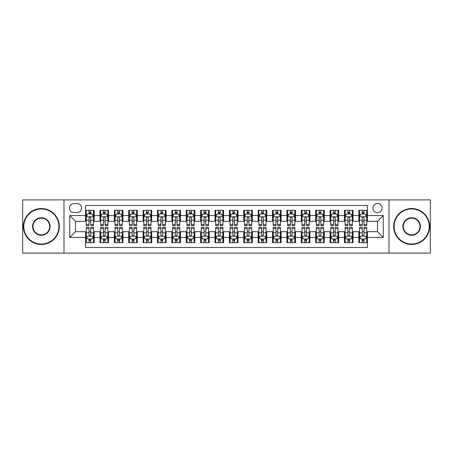 <?xml version="1.0" encoding="UTF-8"?>
<svg xmlns="http://www.w3.org/2000/svg" width="453" height="453" viewBox="0 0 453 453"><rect width="100%" height="100%" fill="white"/><g stroke="black" fill="none" stroke-linecap="round" stroke-linejoin="round"><path stroke-width="0.68" d="M377.502 203.493A4.604 4.604 0 0 0 372.898 208.091A4.604 4.604 0 0 0 377.502 212.695A4.604 4.604 0 0 0 382.1 208.091A4.604 4.604 0 0 0 377.502 203.493M389.002 253.102L430.35 253.102L430.35 199.898L389.002 199.898L389.002 253.102L63.998 253.102L63.998 199.898L22.65 199.898L22.65 253.102L63.998 253.102M367.434 210.322L358.804 210.322L358.804 215.571L353.051 215.571L353.051 221.324L358.804 221.324L358.804 215.571M353.051 215.571L353.051 210.322L344.422 210.322L344.422 215.571L338.674 215.571L338.674 221.324L344.422 221.324L344.422 215.571M338.674 215.571L338.674 210.322L330.044 210.322L330.044 215.571L324.291 215.571L324.291 221.324L330.044 221.324L330.044 215.571M324.291 215.571L324.291 210.322L315.662 210.322L315.662 215.571L309.909 215.571L309.909 221.324L315.662 221.324L315.662 215.571M309.909 215.571L309.909 210.322L301.279 210.322L301.279 215.571L295.526 215.571L295.526 221.324L301.279 221.324L301.279 215.571M295.526 215.571L295.526 210.322L286.902 210.322L286.902 215.571L281.149 215.571L281.149 221.324L286.902 221.324L286.902 215.571M281.149 215.571L281.149 210.322L272.519 210.322L272.519 215.571L266.766 215.571L266.766 221.324L272.519 221.324L272.519 215.571M266.766 215.571L266.766 210.322L258.136 210.322L258.136 215.571L252.383 215.571L252.383 221.324L258.136 221.324L258.136 215.571M252.383 215.571L252.383 210.322L243.759 210.322L243.759 215.571L238.006 215.571L238.006 221.324L243.759 221.324L243.759 215.571M238.006 215.571L238.006 210.322L229.377 210.322L229.377 215.571L223.623 215.571L223.623 221.324L229.377 221.324L229.377 215.571M223.623 215.571L223.623 210.322L214.994 210.322L214.994 215.571L209.241 215.571L209.241 221.324L214.994 221.324L214.994 215.571M209.241 215.571L209.241 210.322L200.617 210.322L200.617 215.571L194.864 215.571L194.864 221.324L200.617 221.324L200.617 215.571M194.864 215.571L194.864 210.322L186.234 210.322L186.234 215.571L180.481 215.571L180.481 221.324L186.234 221.324L186.234 215.571M180.481 215.571L180.481 210.322L171.851 210.322L171.851 215.571L166.098 215.571L166.098 221.324L171.851 221.324L171.851 215.571M166.098 215.571L166.098 210.322L157.474 210.322L157.474 215.571L151.721 215.571L151.721 221.324L157.474 221.324L157.474 215.571M151.721 215.571L151.721 210.322L143.091 210.322L143.091 215.571L137.338 215.571L137.338 221.324L143.091 221.324L143.091 215.571M137.338 215.571L137.338 210.322L128.709 210.322L128.709 215.571L122.956 215.571L122.956 221.324L128.709 221.324L128.709 215.571M122.956 215.571L122.956 210.322L114.326 210.322L114.326 215.571L108.578 215.571L108.578 221.324L114.326 221.324L114.326 215.571M108.578 215.571L108.578 210.322L99.949 210.322L99.949 221.324L94.196 221.324L94.196 210.322L85.566 210.322M85.566 242.678L94.196 242.678L94.196 231.676L99.949 231.676L99.949 242.678L108.578 242.678L108.578 231.676L114.326 231.676L114.326 237.429L108.578 237.429M114.326 237.429L114.326 242.678L122.956 242.678L122.956 231.676L128.709 231.676L128.709 237.429L122.956 237.429M128.709 237.429L128.709 242.678L137.338 242.678L137.338 231.676L143.091 231.676L143.091 237.429L137.338 237.429M143.091 237.429L143.091 242.678L151.721 242.678L151.721 231.676L157.474 231.676L157.474 237.429L151.721 237.429M157.474 237.429L157.474 242.678L166.098 242.678L166.098 231.676L171.851 231.676L171.851 237.429L166.098 237.429M171.851 237.429L171.851 242.678L180.481 242.678L180.481 231.676L186.234 231.676L186.234 237.429L180.481 237.429M186.234 237.429L186.234 242.678L194.864 242.678L194.864 231.676L200.617 231.676L200.617 237.429L194.864 237.429M200.617 237.429L200.617 242.678L209.241 242.678L209.241 231.676L214.994 231.676L214.994 237.429L209.241 237.429M214.994 237.429L214.994 242.678L223.623 242.678L223.623 231.676L229.377 231.676L229.377 237.429L223.623 237.429M229.377 237.429L229.377 242.678L238.006 242.678L238.006 231.676L243.759 231.676L243.759 237.429L238.006 237.429M243.759 237.429L243.759 242.678L252.383 242.678L252.383 231.676L258.136 231.676L258.136 237.429L252.383 237.429M258.136 237.429L258.136 242.678L266.766 242.678L266.766 231.676L272.519 231.676L272.519 237.429L266.766 237.429M272.519 237.429L272.519 242.678L281.149 242.678L281.149 231.676L286.902 231.676L286.902 237.429L281.149 237.429M286.902 237.429L286.902 242.678L295.526 242.678L295.526 231.676L301.279 231.676L301.279 237.429L295.526 237.429M301.279 237.429L301.279 242.678L309.909 242.678L309.909 231.676L315.662 231.676L315.662 237.429L309.909 237.429M315.662 237.429L315.662 242.678L324.291 242.678L324.291 231.676L330.044 231.676L330.044 237.429L324.291 237.429M330.044 237.429L330.044 242.678L338.674 242.678L338.674 231.676L344.422 231.676L344.422 237.429L338.674 237.429M344.422 237.429L344.422 242.678L353.051 242.678L353.051 231.676L358.804 231.676L358.804 237.429L353.051 237.429M73.918 212.553L77.084 212.553A4.456 4.456 0 0 0 81.54 208.091A4.456 4.456 0 0 0 77.084 203.635L73.918 203.635A4.456 4.456 0 0 0 69.462 208.091A4.456 4.456 0 0 0 73.918 212.553M389.002 199.898L63.998 199.898M367.434 215.571L367.434 205.503L85.566 205.503L85.566 221.324L75.498 221.324L75.498 231.676L85.566 231.676L85.566 247.497L367.434 247.497L367.434 231.676L377.502 231.676L377.502 221.324L367.434 221.324L367.434 215.571L383.255 215.571L383.255 237.429L367.434 237.429M85.566 237.429L69.745 237.429L69.745 215.571L85.566 215.571M358.804 237.429L358.804 242.678L367.434 242.678M85.566 213.918L86.285 213.918M89.02 213.918L90.742 213.918M93.477 213.918L94.196 213.918M85.566 221.177L86.285 221.177M89.02 221.177L90.742 221.177M93.477 221.177L94.196 221.177M85.566 231.823L86.285 231.823M89.02 231.823L90.742 231.823M93.477 231.823L94.196 231.823M85.566 239.082L86.285 239.082M89.02 239.082L90.742 239.082M93.477 239.082L94.196 239.082M99.949 221.177L100.668 221.177M103.397 221.177L105.124 221.177M107.859 221.177L108.578 221.177M99.949 213.918L100.668 213.918M103.397 213.918L105.124 213.918M107.859 213.918L108.578 213.918M99.949 231.823L100.668 231.823M103.397 231.823L105.124 231.823M107.859 231.823L108.578 231.823M99.949 239.082L100.668 239.082M103.397 239.082L105.124 239.082M107.859 239.082L108.578 239.082M114.326 231.823L115.045 231.823M117.78 231.823L119.507 231.823M122.236 231.823L122.956 231.823M114.326 239.082L115.045 239.082M117.78 239.082L119.507 239.082M122.236 239.082L122.956 239.082M114.326 213.918L115.045 213.918M117.78 213.918L119.507 213.918M122.236 213.918L122.956 213.918M114.326 221.177L115.045 221.177M117.78 221.177L119.507 221.177M122.236 221.177L122.956 221.177M128.709 231.823L129.428 231.823M132.163 231.823L133.884 231.823M136.619 231.823L137.338 231.823M128.709 239.082L129.428 239.082M132.163 239.082L133.884 239.082M136.619 239.082L137.338 239.082M128.709 213.918L129.428 213.918M132.163 213.918L133.884 213.918M136.619 213.918L137.338 213.918M128.709 221.177L129.428 221.177M132.163 221.177L133.884 221.177M136.619 221.177L137.338 221.177M143.091 231.823L143.811 231.823M146.54 231.823L148.267 231.823M151.002 231.823L151.721 231.823M143.091 239.082L143.811 239.082M146.54 239.082L148.267 239.082M151.002 239.082L151.721 239.082M143.091 213.918L143.811 213.918M146.54 213.918L148.267 213.918M151.002 213.918L151.721 213.918M143.091 221.177L143.811 221.177M146.54 221.177L148.267 221.177M151.002 221.177L151.721 221.177M157.474 231.823L158.193 231.823M160.923 231.823L162.65 231.823M165.379 231.823L166.098 231.823M157.474 239.082L158.193 239.082M160.923 239.082L162.65 239.082M165.379 239.082L166.098 239.082M157.474 213.918L158.193 213.918M160.923 213.918L162.65 213.918M165.379 213.918L166.098 213.918M157.474 221.177L158.193 221.177M160.923 221.177L162.65 221.177M165.379 221.177L166.098 221.177M171.851 231.823L172.57 231.823M175.305 231.823L177.027 231.823M179.762 231.823L180.481 231.823M171.851 239.082L172.57 239.082M175.305 239.082L177.027 239.082M179.762 239.082L180.481 239.082M171.851 213.918L172.57 213.918M175.305 213.918L177.027 213.918M179.762 213.918L180.481 213.918M171.851 221.177L172.57 221.177M175.305 221.177L177.027 221.177M179.762 221.177L180.481 221.177M186.234 231.823L186.953 231.823M189.682 231.823L191.409 231.823M194.144 231.823L194.864 231.823M186.234 239.082L186.953 239.082M189.682 239.082L191.409 239.082M194.144 239.082L194.864 239.082M186.234 213.918L186.953 213.918M189.682 213.918L191.409 213.918M194.144 213.918L194.864 213.918M186.234 221.177L186.953 221.177M189.682 221.177L191.409 221.177M194.144 221.177L194.864 221.177M200.617 231.823L201.336 231.823M204.065 231.823L205.792 231.823M208.522 231.823L209.241 231.823M200.617 239.082L201.336 239.082M204.065 239.082L205.792 239.082M208.522 239.082L209.241 239.082M200.617 213.918L201.336 213.918M204.065 213.918L205.792 213.918M208.522 213.918L209.241 213.918M200.617 221.177L201.336 221.177M204.065 221.177L205.792 221.177M208.522 221.177L209.241 221.177M214.994 231.823L215.713 231.823M218.448 231.823L220.175 231.823M222.904 231.823L223.623 231.823M214.994 239.082L215.713 239.082M218.448 239.082L220.175 239.082M222.904 239.082L223.623 239.082M214.994 213.918L215.713 213.918M218.448 213.918L220.175 213.918M222.904 213.918L223.623 213.918M214.994 221.177L215.713 221.177M218.448 221.177L220.175 221.177M222.904 221.177L223.623 221.177M229.377 231.823L230.096 231.823M232.825 231.823L234.552 231.823M237.287 231.823L238.006 231.823M229.377 239.082L230.096 239.082M232.825 239.082L234.552 239.082M237.287 239.082L238.006 239.082M229.377 213.918L230.096 213.918M232.825 213.918L234.552 213.918M237.287 213.918L238.006 213.918M229.377 221.177L230.096 221.177M232.825 221.177L234.552 221.177M237.287 221.177L238.006 221.177M243.759 231.823L244.478 231.823M247.208 231.823L248.935 231.823M251.664 231.823L252.383 231.823M243.759 239.082L244.478 239.082M247.208 239.082L248.935 239.082M251.664 239.082L252.383 239.082M243.759 213.918L244.478 213.918M247.208 213.918L248.935 213.918M251.664 213.918L252.383 213.918M243.759 221.177L244.478 221.177M247.208 221.177L248.935 221.177M251.664 221.177L252.383 221.177M258.136 231.823L258.856 231.823M261.591 231.823L263.318 231.823M266.047 231.823L266.766 231.823M258.136 239.082L258.856 239.082M261.591 239.082L263.318 239.082M266.047 239.082L266.766 239.082M258.136 213.918L258.856 213.918M261.591 213.918L263.318 213.918M266.047 213.918L266.766 213.918M258.136 221.177L258.856 221.177M261.591 221.177L263.318 221.177M266.047 221.177L266.766 221.177M272.519 231.823L273.238 231.823M275.973 231.823L277.695 231.823M280.43 231.823L281.149 231.823M272.519 239.082L273.238 239.082M275.973 239.082L277.695 239.082M280.43 239.082L281.149 239.082M272.519 213.918L273.238 213.918M275.973 213.918L277.695 213.918M280.43 213.918L281.149 213.918M272.519 221.177L273.238 221.177M275.973 221.177L277.695 221.177M280.43 221.177L281.149 221.177M286.902 231.823L287.621 231.823M290.35 231.823L292.077 231.823M294.807 231.823L295.526 231.823M286.902 239.082L287.621 239.082M290.35 239.082L292.077 239.082M294.807 239.082L295.526 239.082M286.902 213.918L287.621 213.918M290.35 213.918L292.077 213.918M294.807 213.918L295.526 213.918M286.902 221.177L287.621 221.177M290.35 221.177L292.077 221.177M294.807 221.177L295.526 221.177M301.279 231.823L301.998 231.823M304.733 231.823L306.46 231.823M309.189 231.823L309.909 231.823M301.279 239.082L301.998 239.082M304.733 239.082L306.46 239.082M309.189 239.082L309.909 239.082M301.279 213.918L301.998 213.918M304.733 213.918L306.46 213.918M309.189 213.918L309.909 213.918M301.279 221.177L301.998 221.177M304.733 221.177L306.46 221.177M309.189 221.177L309.909 221.177M315.662 231.823L316.381 231.823M319.116 231.823L320.837 231.823M323.572 231.823L324.291 231.823M315.662 239.082L316.381 239.082M319.116 239.082L320.837 239.082M323.572 239.082L324.291 239.082M315.662 213.918L316.381 213.918M319.116 213.918L320.837 213.918M323.572 213.918L324.291 213.918M315.662 221.177L316.381 221.177M319.116 221.177L320.837 221.177M323.572 221.177L324.291 221.177M330.044 231.823L330.764 231.823M333.493 231.823L335.22 231.823M337.955 231.823L338.674 231.823M330.044 239.082L330.764 239.082M333.493 239.082L335.22 239.082M337.955 239.082L338.674 239.082M330.044 213.918L330.764 213.918M333.493 213.918L335.22 213.918M337.955 213.918L338.674 213.918M330.044 221.177L330.764 221.177M333.493 221.177L335.22 221.177M337.955 221.177L338.674 221.177M344.422 231.823L345.141 231.823M347.876 231.823L349.603 231.823M352.332 231.823L353.051 231.823M344.422 239.082L345.141 239.082M347.876 239.082L349.603 239.082M352.332 239.082L353.051 239.082M344.422 213.918L345.141 213.918M347.876 213.918L349.603 213.918M352.332 213.918L353.051 213.918M344.422 221.177L345.141 221.177M347.876 221.177L349.603 221.177M352.332 221.177L353.051 221.177M358.804 231.823L359.523 231.823M362.258 231.823L363.98 231.823M366.715 231.823L367.434 231.823M358.804 239.082L359.523 239.082M362.258 239.082L363.98 239.082M366.715 239.082L367.434 239.082M358.804 213.918L359.523 213.918M362.258 213.918L363.98 213.918M366.715 213.918L367.434 213.918M358.804 221.177L359.523 221.177M362.258 221.177L363.98 221.177M366.715 221.177L367.434 221.177M75.498 221.324L69.745 215.571M75.498 231.676L69.745 237.429M383.255 215.571L377.502 221.324M383.255 237.429L377.502 231.676M90.742 212.191L89.02 212.191M93.477 224.467L90.742 224.467L90.742 225.639L93.477 225.639L93.477 216.862L92.038 213.986L87.723 213.986L86.285 216.862L86.285 225.639L89.02 225.639L89.02 224.467L86.285 224.467M86.285 216.862L86.285 210.322M93.477 216.862L93.477 210.322M89.02 213.986L89.02 210.322M90.742 210.322L90.742 213.986M90.742 224.467L90.742 217.944C90.17 216.834 89.592 216.834 89.02 217.944L89.02 224.467M89.02 240.809L90.742 240.809M86.285 228.533L89.02 228.533L89.02 227.361L86.285 227.361L86.285 236.138L87.723 239.014L92.038 239.014L93.477 236.138L93.477 227.361L90.742 227.361L90.742 228.533L93.477 228.533M93.477 236.138L93.477 242.678M86.285 236.138L86.285 242.678M90.742 239.014L90.742 242.678M89.02 242.678L89.02 239.014M89.02 228.533L89.02 235.056C89.592 236.166 90.17 236.166 90.742 235.056L90.742 228.533M41.348 208.958A17.542 17.542 0 0 0 23.799 226.5A17.542 17.542 0 0 0 41.348 244.042A17.542 17.542 0 0 0 58.89 226.5A17.542 17.542 0 0 0 41.348 208.958M41.348 244.478A17.978 17.978 0 0 1 23.369 226.5A17.978 17.978 0 0 1 41.348 208.522A17.978 17.978 0 0 1 59.32 226.5A17.978 17.978 0 0 1 41.348 244.478M41.348 217.729A8.771 8.771 0 0 1 50.119 226.5A8.771 8.771 0 0 1 41.348 235.271A8.771 8.771 0 0 1 32.571 226.5A8.771 8.771 0 0 1 41.348 217.729M41.348 234.841A8.341 8.341 0 0 0 49.688 226.5A8.341 8.341 0 0 0 41.348 218.159A8.341 8.341 0 0 0 33.007 226.5A8.341 8.341 0 0 0 41.348 234.841M411.652 208.958A17.542 17.542 0 0 0 394.11 226.5A17.542 17.542 0 0 0 411.652 244.042A17.542 17.542 0 0 0 429.201 226.5A17.542 17.542 0 0 0 411.652 208.958M411.652 244.478A17.978 17.978 0 0 1 393.68 226.5A17.978 17.978 0 0 1 411.652 208.522A17.978 17.978 0 0 1 429.631 226.5A17.978 17.978 0 0 1 411.652 244.478M411.652 217.729A8.771 8.771 0 0 1 420.429 226.5A8.771 8.771 0 0 1 411.652 235.271A8.771 8.771 0 0 1 402.881 226.5A8.771 8.771 0 0 1 411.652 217.729M411.652 234.841A8.341 8.341 0 0 0 419.993 226.5A8.341 8.341 0 0 0 411.652 218.159A8.341 8.341 0 0 0 403.312 226.5A8.341 8.341 0 0 0 411.652 234.841M105.124 212.191L103.397 212.191M107.859 224.467L105.124 224.467L105.124 225.639L107.859 225.639L107.859 216.862L106.421 213.986L102.106 213.986L100.668 216.862L100.668 225.639L103.397 225.639L103.397 224.467L100.668 224.467M100.668 216.862L100.668 210.322M107.859 216.862L107.859 210.322M103.397 213.986L103.397 210.322M105.124 210.322L105.124 213.986M105.124 224.467L105.124 217.944C104.552 216.834 103.975 216.834 103.397 217.944L103.397 224.467M119.507 212.191L117.78 212.191M122.236 224.467L119.507 224.467L119.507 225.639L122.236 225.639L122.236 216.862L120.798 213.986L116.483 213.986L115.045 216.862L115.045 225.639L117.78 225.639L117.78 224.467L115.045 224.467M115.045 216.862L115.045 210.322M122.236 216.862L122.236 210.322M117.78 213.986L117.78 210.322M119.507 210.322L119.507 213.986M119.507 224.467L119.507 217.944C118.929 216.834 118.358 216.834 117.78 217.944L117.78 224.467M133.884 212.191L132.163 212.191M136.619 224.467L133.884 224.467L133.884 225.639L136.619 225.639L136.619 216.862L135.181 213.986L130.866 213.986L129.428 216.862L129.428 225.639L132.163 225.639L132.163 224.467L129.428 224.467M129.428 216.862L129.428 210.322M136.619 216.862L136.619 210.322M132.163 213.986L132.163 210.322M133.884 210.322L133.884 213.986M133.884 224.467L133.884 217.944C133.312 216.834 132.735 216.834 132.163 217.944L132.163 224.467M148.267 212.191L146.54 212.191M151.002 224.467L148.267 224.467L148.267 225.639L151.002 225.639L151.002 216.862L149.564 213.986L145.249 213.986L143.811 216.862L143.811 225.639L146.54 225.639L146.54 224.467L143.811 224.467M143.811 216.862L143.811 210.322M151.002 216.862L151.002 210.322M146.54 213.986L146.54 210.322M148.267 210.322L148.267 213.986M148.267 224.467L148.267 217.944C147.695 216.834 147.117 216.834 146.54 217.944L146.54 224.467M103.397 240.809L105.124 240.809M100.668 228.533L103.397 228.533L103.397 227.361L100.668 227.361L100.668 236.138L102.106 239.014L106.421 239.014L107.859 236.138L107.859 227.361L105.124 227.361L105.124 228.533L107.859 228.533M107.859 236.138L107.859 242.678M100.668 236.138L100.668 242.678M105.124 239.014L105.124 242.678M103.397 242.678L103.397 239.014M103.397 228.533L103.397 235.056C103.975 236.166 104.547 236.166 105.124 235.056L105.124 228.533M117.78 240.809L119.507 240.809M115.045 228.533L117.78 228.533L117.78 227.361L115.045 227.361L115.045 236.138L116.483 239.014L120.798 239.014L122.236 236.138L122.236 227.361L119.507 227.361L119.507 228.533L122.236 228.533M122.236 236.138L122.236 242.678M115.045 236.138L115.045 242.678M119.507 239.014L119.507 242.678M117.78 242.678L117.78 239.014M117.78 228.533L117.78 235.056C118.352 236.166 118.929 236.166 119.507 235.056L119.507 228.533M132.163 240.809L133.884 240.809M129.428 228.533L132.163 228.533L132.163 227.361L129.428 227.361L129.428 236.138L130.866 239.014L135.181 239.014L136.619 236.138L136.619 227.361L133.884 227.361L133.884 228.533L136.619 228.533M136.619 236.138L136.619 242.678M129.428 236.138L129.428 242.678M133.884 239.014L133.884 242.678M132.163 242.678L132.163 239.014M132.163 228.533L132.163 235.056C132.735 236.166 133.312 236.166 133.884 235.056L133.884 228.533M146.54 240.809L148.267 240.809M143.811 228.533L146.54 228.533L146.54 227.361L143.811 227.361L143.811 236.138L145.249 239.014L149.564 239.014L151.002 236.138L151.002 227.361L148.267 227.361L148.267 228.533L151.002 228.533M151.002 236.138L151.002 242.678M143.811 236.138L143.811 242.678M148.267 239.014L148.267 242.678M146.54 242.678L146.54 239.014M146.54 228.533L146.54 235.056C147.117 236.166 147.689 236.166 148.267 235.056L148.267 228.533M162.65 212.191L160.923 212.191M165.379 224.467L162.65 224.467L162.65 225.639L165.379 225.639L165.379 216.862L163.941 213.986L159.626 213.986L158.193 216.862L158.193 225.639L160.923 225.639L160.923 224.467L158.193 224.467M158.193 216.862L158.193 210.322M165.379 216.862L165.379 210.322M160.923 213.986L160.923 210.322M162.65 210.322L162.65 213.986M162.65 224.467L162.65 217.944C162.072 216.834 161.5 216.834 160.923 217.944L160.923 224.467M160.923 240.809L162.65 240.809M158.193 228.533L160.923 228.533L160.923 227.361L158.193 227.361L158.193 236.138L159.626 239.014L163.941 239.014L165.379 236.138L165.379 227.361L162.65 227.361L162.65 228.533L165.379 228.533M165.379 236.138L165.379 242.678M158.193 236.138L158.193 242.678M162.65 239.014L162.65 242.678M160.923 242.678L160.923 239.014M160.923 228.533L160.923 235.056C161.495 236.166 162.072 236.166 162.65 235.056L162.65 228.533M177.027 212.191L175.305 212.191M179.762 224.467L177.027 224.467L177.027 225.639L179.762 225.639L179.762 216.862L178.323 213.986L174.009 213.986L172.57 216.862L172.57 225.639L175.305 225.639L175.305 224.467L172.57 224.467M172.57 216.862L172.57 210.322M179.762 216.862L179.762 210.322M175.305 213.986L175.305 210.322M177.027 210.322L177.027 213.986M177.027 224.467L177.027 217.944C176.455 216.834 175.877 216.834 175.305 217.944L175.305 224.467M175.305 240.809L177.027 240.809M172.57 228.533L175.305 228.533L175.305 227.361L172.57 227.361L172.57 236.138L174.009 239.014L178.323 239.014L179.762 236.138L179.762 227.361L177.027 227.361L177.027 228.533L179.762 228.533M179.762 236.138L179.762 242.678M172.57 236.138L172.57 242.678M177.027 239.014L177.027 242.678M175.305 242.678L175.305 239.014M175.305 228.533L175.305 235.056C175.877 236.166 176.455 236.166 177.027 235.056L177.027 228.533M191.409 212.191L189.682 212.191M194.144 224.467L191.409 224.467L191.409 225.639L194.144 225.639L194.144 216.862L192.706 213.986L188.391 213.986L186.953 216.862L186.953 225.639L189.682 225.639L189.682 224.467L186.953 224.467M186.953 216.862L186.953 210.322M194.144 216.862L194.144 210.322M189.682 213.986L189.682 210.322M191.409 210.322L191.409 213.986M191.409 224.467L191.409 217.944C190.838 216.834 190.26 216.834 189.682 217.944L189.682 224.467M189.682 240.809L191.409 240.809M186.953 228.533L189.682 228.533L189.682 227.361L186.953 227.361L186.953 236.138L188.391 239.014L192.706 239.014L194.144 236.138L194.144 227.361L191.409 227.361L191.409 228.533L194.144 228.533M194.144 236.138L194.144 242.678M186.953 236.138L186.953 242.678M191.409 239.014L191.409 242.678M189.682 242.678L189.682 239.014M189.682 228.533L189.682 235.056C190.26 236.166 190.832 236.166 191.409 235.056L191.409 228.533M205.792 212.191L204.065 212.191M208.522 224.467L205.792 224.467L205.792 225.639L208.522 225.639L208.522 216.862L207.083 213.986L202.774 213.986L201.336 216.862L201.336 225.639L204.065 225.639L204.065 224.467L201.336 224.467M201.336 216.862L201.336 210.322M208.522 216.862L208.522 210.322M204.065 213.986L204.065 210.322M205.792 210.322L205.792 213.986M205.792 224.467L205.792 217.944C205.215 216.834 204.643 216.834 204.065 217.944L204.065 224.467M204.065 240.809L205.792 240.809M201.336 228.533L204.065 228.533L204.065 227.361L201.336 227.361L201.336 236.138L202.774 239.014L207.083 239.014L208.522 236.138L208.522 227.361L205.792 227.361L205.792 228.533L208.522 228.533M208.522 236.138L208.522 242.678M201.336 236.138L201.336 242.678M205.792 239.014L205.792 242.678M204.065 242.678L204.065 239.014M204.065 228.533L204.065 235.056C204.643 236.166 205.215 236.166 205.792 235.056L205.792 228.533M220.175 212.191L218.448 212.191M222.904 224.467L220.175 224.467L220.175 225.639L222.904 225.639L222.904 216.862L221.466 213.986L217.151 213.986L215.713 216.862L215.713 225.639L218.448 225.639L218.448 224.467L215.713 224.467M215.713 216.862L215.713 210.322M222.904 216.862L222.904 210.322M218.448 213.986L218.448 210.322M220.175 210.322L220.175 213.986M220.175 224.467L220.175 217.944C219.597 216.834 219.026 216.834 218.448 217.944L218.448 224.467M234.552 212.191L232.825 212.191M237.287 224.467L234.552 224.467L234.552 225.639L237.287 225.639L237.287 216.862L235.849 213.986L231.534 213.986L230.096 216.862L230.096 225.639L232.825 225.639L232.825 224.467L230.096 224.467M230.096 216.862L230.096 210.322M237.287 216.862L237.287 210.322M232.825 213.986L232.825 210.322M234.552 210.322L234.552 213.986M234.552 224.467L234.552 217.944C233.98 216.834 233.403 216.834 232.825 217.944L232.825 224.467M248.935 212.191L247.208 212.191M251.664 224.467L248.935 224.467L248.935 225.639L251.664 225.639L251.664 216.862L250.226 213.986L245.917 213.986L244.478 216.862L244.478 225.639L247.208 225.639L247.208 224.467L244.478 224.467M244.478 216.862L244.478 210.322M251.664 216.862L251.664 210.322M247.208 213.986L247.208 210.322M248.935 210.322L248.935 213.986M248.935 224.467L248.935 217.944C248.357 216.834 247.785 216.834 247.208 217.944L247.208 224.467M263.318 212.191L261.591 212.191M266.047 224.467L263.318 224.467L263.318 225.639L266.047 225.639L266.047 216.862L264.609 213.986L260.294 213.986L258.856 216.862L258.856 225.639L261.591 225.639L261.591 224.467L258.856 224.467M258.856 216.862L258.856 210.322M266.047 216.862L266.047 210.322M261.591 213.986L261.591 210.322M263.318 210.322L263.318 213.986M263.318 224.467L263.318 217.944C262.74 216.834 262.168 216.834 261.591 217.944L261.591 224.467M277.695 212.191L275.973 212.191M280.43 224.467L277.695 224.467L277.695 225.639L280.43 225.639L280.43 216.862L278.991 213.986L274.677 213.986L273.238 216.862L273.238 225.639L275.973 225.639L275.973 224.467L273.238 224.467M273.238 216.862L273.238 210.322M280.43 216.862L280.43 210.322M275.973 213.986L275.973 210.322M277.695 210.322L277.695 213.986M277.695 224.467L277.695 217.944C277.123 216.834 276.545 216.834 275.973 217.944L275.973 224.467M292.077 212.191L290.35 212.191M294.807 224.467L292.077 224.467L292.077 225.639L294.807 225.639L294.807 216.862L293.374 213.986L289.059 213.986L287.621 216.862L287.621 225.639L290.35 225.639L290.35 224.467L287.621 224.467M287.621 216.862L287.621 210.322M294.807 216.862L294.807 210.322M290.35 213.986L290.35 210.322M292.077 210.322L292.077 213.986M292.077 224.467L292.077 217.944C291.505 216.834 290.928 216.834 290.35 217.944L290.35 224.467M306.46 212.191L304.733 212.191M309.189 224.467L306.46 224.467L306.46 225.639L309.189 225.639L309.189 216.862L307.751 213.986L303.436 213.986L301.998 216.862L301.998 225.639L304.733 225.639L304.733 224.467L301.998 224.467M301.998 216.862L301.998 210.322M309.189 216.862L309.189 210.322M304.733 213.986L304.733 210.322M306.46 210.322L306.46 213.986M306.46 224.467L306.46 217.944C305.883 216.834 305.311 216.834 304.733 217.944L304.733 224.467M320.837 212.191L319.116 212.191M323.572 224.467L320.837 224.467L320.837 225.639L323.572 225.639L323.572 216.862L322.134 213.986L317.819 213.986L316.381 216.862L316.381 225.639L319.116 225.639L319.116 224.467L316.381 224.467M316.381 216.862L316.381 210.322M323.572 216.862L323.572 210.322M319.116 213.986L319.116 210.322M320.837 210.322L320.837 213.986M320.837 224.467L320.837 217.944C320.265 216.834 319.688 216.834 319.116 217.944L319.116 224.467M335.22 212.191L333.493 212.191M337.955 224.467L335.22 224.467L335.22 225.639L337.955 225.639L337.955 216.862L336.517 213.986L332.202 213.986L330.764 216.862L330.764 225.639L333.493 225.639L333.493 224.467L330.764 224.467M330.764 216.862L330.764 210.322M337.955 216.862L337.955 210.322M333.493 213.986L333.493 210.322M335.22 210.322L335.22 213.986M335.22 224.467L335.22 217.944C334.648 216.834 334.071 216.834 333.493 217.944L333.493 224.467M349.603 212.191L347.876 212.191M352.332 224.467L349.603 224.467L349.603 225.639L352.332 225.639L352.332 216.862L350.894 213.986L346.579 213.986L345.141 216.862L345.141 225.639L347.876 225.639L347.876 224.467L345.141 224.467M345.141 216.862L345.141 210.322M352.332 216.862L352.332 210.322M347.876 213.986L347.876 210.322M349.603 210.322L349.603 213.986M349.603 224.467L349.603 217.944C349.025 216.834 348.453 216.834 347.876 217.944L347.876 224.467M363.98 212.191L362.258 212.191M366.715 224.467L363.98 224.467L363.98 225.639L366.715 225.639L366.715 216.862L365.277 213.986L360.962 213.986L359.523 216.862L359.523 225.639L362.258 225.639L362.258 224.467L359.523 224.467M359.523 216.862L359.523 210.322M366.715 216.862L366.715 210.322M362.258 213.986L362.258 210.322M363.98 210.322L363.98 213.986M363.98 224.467L363.98 217.944C363.408 216.834 362.83 216.834 362.258 217.944L362.258 224.467M218.448 240.809L220.175 240.809M215.713 228.533L218.448 228.533L218.448 227.361L215.713 227.361L215.713 236.138L217.151 239.014L221.466 239.014L222.904 236.138L222.904 227.361L220.175 227.361L220.175 228.533L222.904 228.533M222.904 236.138L222.904 242.678M215.713 236.138L215.713 242.678M220.175 239.014L220.175 242.678M218.448 242.678L218.448 239.014M218.448 228.533L218.448 235.056C219.02 236.166 219.597 236.166 220.175 235.056L220.175 228.533M232.825 240.809L234.552 240.809M230.096 228.533L232.825 228.533L232.825 227.361L230.096 227.361L230.096 236.138L231.534 239.014L235.849 239.014L237.287 236.138L237.287 227.361L234.552 227.361L234.552 228.533L237.287 228.533M237.287 236.138L237.287 242.678M230.096 236.138L230.096 242.678M234.552 239.014L234.552 242.678M232.825 242.678L232.825 239.014M232.825 228.533L232.825 235.056C233.403 236.166 233.975 236.166 234.552 235.056L234.552 228.533M247.208 240.809L248.935 240.809M244.478 228.533L247.208 228.533L247.208 227.361L244.478 227.361L244.478 236.138L245.917 239.014L250.226 239.014L251.664 236.138L251.664 227.361L248.935 227.361L248.935 228.533L251.664 228.533M251.664 236.138L251.664 242.678M244.478 236.138L244.478 242.678M248.935 239.014L248.935 242.678M247.208 242.678L247.208 239.014M247.208 228.533L247.208 235.056C247.785 236.166 248.357 236.166 248.935 235.056L248.935 228.533M261.591 240.809L263.318 240.809M258.856 228.533L261.591 228.533L261.591 227.361L258.856 227.361L258.856 236.138L260.294 239.014L264.609 239.014L266.047 236.138L266.047 227.361L263.318 227.361L263.318 228.533L266.047 228.533M266.047 236.138L266.047 242.678M258.856 236.138L258.856 242.678M263.318 239.014L263.318 242.678M261.591 242.678L261.591 239.014M261.591 228.533L261.591 235.056C262.162 236.166 262.74 236.166 263.318 235.056L263.318 228.533M275.973 240.809L277.695 240.809M273.238 228.533L275.973 228.533L275.973 227.361L273.238 227.361L273.238 236.138L274.677 239.014L278.991 239.014L280.43 236.138L280.43 227.361L277.695 227.361L277.695 228.533L280.43 228.533M280.43 236.138L280.43 242.678M273.238 236.138L273.238 242.678M277.695 239.014L277.695 242.678M275.973 242.678L275.973 239.014M275.973 228.533L275.973 235.056C276.545 236.166 277.123 236.166 277.695 235.056L277.695 228.533M290.35 240.809L292.077 240.809M287.621 228.533L290.35 228.533L290.35 227.361L287.621 227.361L287.621 236.138L289.059 239.014L293.374 239.014L294.807 236.138L294.807 227.361L292.077 227.361L292.077 228.533L294.807 228.533M294.807 236.138L294.807 242.678M287.621 236.138L287.621 242.678M292.077 239.014L292.077 242.678M290.35 242.678L290.35 239.014M290.35 228.533L290.35 235.056C290.928 236.166 291.5 236.166 292.077 235.056L292.077 228.533M304.733 240.809L306.46 240.809M301.998 228.533L304.733 228.533L304.733 227.361L301.998 227.361L301.998 236.138L303.436 239.014L307.751 239.014L309.189 236.138L309.189 227.361L306.46 227.361L306.46 228.533L309.189 228.533M309.189 236.138L309.189 242.678M301.998 236.138L301.998 242.678M306.46 239.014L306.46 242.678M304.733 242.678L304.733 239.014M304.733 228.533L304.733 235.056C305.305 236.166 305.883 236.166 306.46 235.056L306.46 228.533M319.116 240.809L320.837 240.809M316.381 228.533L319.116 228.533L319.116 227.361L316.381 227.361L316.381 236.138L317.819 239.014L322.134 239.014L323.572 236.138L323.572 227.361L320.837 227.361L320.837 228.533L323.572 228.533M323.572 236.138L323.572 242.678M316.381 236.138L316.381 242.678M320.837 239.014L320.837 242.678M319.116 242.678L319.116 239.014M319.116 228.533L319.116 235.056C319.688 236.166 320.265 236.166 320.837 235.056L320.837 228.533M333.493 240.809L335.22 240.809M330.764 228.533L333.493 228.533L333.493 227.361L330.764 227.361L330.764 236.138L332.202 239.014L336.517 239.014L337.955 236.138L337.955 227.361L335.22 227.361L335.22 228.533L337.955 228.533M337.955 236.138L337.955 242.678M330.764 236.138L330.764 242.678M335.22 239.014L335.22 242.678M333.493 242.678L333.493 239.014M333.493 228.533L333.493 235.056C334.071 236.166 334.642 236.166 335.22 235.056L335.22 228.533M347.876 240.809L349.603 240.809M345.141 228.533L347.876 228.533L347.876 227.361L345.141 227.361L345.141 236.138L346.579 239.014L350.894 239.014L352.332 236.138L352.332 227.361L349.603 227.361L349.603 228.533L352.332 228.533M352.332 236.138L352.332 242.678M345.141 236.138L345.141 242.678M349.603 239.014L349.603 242.678M347.876 242.678L347.876 239.014M347.876 228.533L347.876 235.056C348.448 236.166 349.025 236.166 349.603 235.056L349.603 228.533M362.258 240.809L363.98 240.809M359.523 228.533L362.258 228.533L362.258 227.361L359.523 227.361L359.523 236.138L360.962 239.014L365.277 239.014L366.715 236.138L366.715 227.361L363.98 227.361L363.98 228.533L366.715 228.533M366.715 236.138L366.715 242.678M359.523 236.138L359.523 242.678M363.98 239.014L363.98 242.678M362.258 242.678L362.258 239.014M362.258 228.533L362.258 235.056C362.83 236.166 363.408 236.166 363.98 235.056L363.98 228.533M99.949 237.429L94.196 237.429M99.949 215.571L94.196 215.571M93.443 216.794L86.319 216.794M86.285 214.779L87.327 214.779M92.435 214.779L93.477 214.779M89.02 220.198L86.285 220.198M93.477 220.198L90.742 220.198M90.742 213.108L89.02 213.108M86.319 236.206L93.443 236.206M93.477 238.221L92.435 238.221M87.327 238.221L86.285 238.221M90.742 232.802L93.477 232.802M86.285 232.802L89.02 232.802M89.02 239.892L90.742 239.892M107.82 216.794L100.702 216.794M100.668 214.779L101.71 214.779M106.817 214.779L107.859 214.779M103.397 220.198L100.668 220.198M107.859 220.198L105.124 220.198M105.124 213.108L103.397 213.108M122.202 216.794L115.085 216.794M115.045 214.779L116.093 214.779M121.194 214.779L122.236 214.779M117.78 220.198L115.045 220.198M122.236 220.198L119.507 220.198M119.507 213.108L117.78 213.108M136.585 216.794L129.462 216.794M129.428 214.779L130.47 214.779M135.577 214.779L136.619 214.779M132.163 220.198L129.428 220.198M136.619 220.198L133.884 220.198M133.884 213.108L132.163 213.108M150.962 216.794L143.844 216.794M143.811 214.779L144.852 214.779M149.96 214.779L151.002 214.779M146.54 220.198L143.811 220.198M151.002 220.198L148.267 220.198M148.267 213.108L146.54 213.108M100.702 236.206L107.82 236.206M107.859 238.221L106.817 238.221M101.71 238.221L100.668 238.221M105.124 232.802L107.859 232.802M100.668 232.802L103.397 232.802M103.397 239.892L105.124 239.892M115.085 236.206L122.202 236.206M122.236 238.221L121.194 238.221M116.093 238.221L115.045 238.221M119.507 232.802L122.236 232.802M115.045 232.802L117.78 232.802M117.78 239.892L119.507 239.892M129.462 236.206L136.585 236.206M136.619 238.221L135.577 238.221M130.47 238.221L129.428 238.221M133.884 232.802L136.619 232.802M129.428 232.802L132.163 232.802M132.163 239.892L133.884 239.892M143.844 236.206L150.962 236.206M151.002 238.221L149.96 238.221M144.852 238.221L143.811 238.221M148.267 232.802L151.002 232.802M143.811 232.802L146.54 232.802M146.54 239.892L148.267 239.892M165.345 216.794L158.227 216.794M158.193 214.779L159.235 214.779M164.337 214.779L165.379 214.779M160.923 220.198L158.193 220.198M165.379 220.198L162.65 220.198M162.65 213.108L160.923 213.108M158.227 236.206L165.345 236.206M165.379 238.221L164.337 238.221M159.235 238.221L158.193 238.221M162.65 232.802L165.379 232.802M158.193 232.802L160.923 232.802M160.923 239.892L162.65 239.892M179.728 216.794L172.61 216.794M172.57 214.779L173.612 214.779M178.72 214.779L179.762 214.779M175.305 220.198L172.57 220.198M179.762 220.198L177.027 220.198M177.027 213.108L175.305 213.108M172.61 236.206L179.728 236.206M179.762 238.221L178.72 238.221M173.612 238.221L172.57 238.221M177.027 232.802L179.762 232.802M172.57 232.802L175.305 232.802M175.305 239.892L177.027 239.892M194.105 216.794L186.987 216.794M186.953 214.779L187.995 214.779M193.103 214.779L194.144 214.779M189.682 220.198L186.953 220.198M194.144 220.198L191.409 220.198M191.409 213.108L189.682 213.108M186.987 236.206L194.105 236.206M194.144 238.221L193.103 238.221M187.995 238.221L186.953 238.221M191.409 232.802L194.144 232.802M186.953 232.802L189.682 232.802M189.682 239.892L191.409 239.892M208.488 216.794L201.37 216.794M201.336 214.779L202.378 214.779M207.48 214.779L208.522 214.779M204.065 220.198L201.336 220.198M208.522 220.198L205.792 220.198M205.792 213.108L204.065 213.108M201.37 236.206L208.488 236.206M208.522 238.221L207.48 238.221M202.378 238.221L201.336 238.221M205.792 232.802L208.522 232.802M201.336 232.802L204.065 232.802M204.065 239.892L205.792 239.892M222.87 216.794L215.753 216.794M215.713 214.779L216.755 214.779M221.862 214.779L222.904 214.779M218.448 220.198L215.713 220.198M222.904 220.198L220.175 220.198M220.175 213.108L218.448 213.108M237.247 216.794L230.13 216.794M230.096 214.779L231.138 214.779M236.245 214.779L237.287 214.779M232.825 220.198L230.096 220.198M237.287 220.198L234.552 220.198M234.552 213.108L232.825 213.108M251.63 216.794L244.512 216.794M244.478 214.779L245.52 214.779M250.622 214.779L251.664 214.779M247.208 220.198L244.478 220.198M251.664 220.198L248.935 220.198M248.935 213.108L247.208 213.108M266.013 216.794L258.895 216.794M258.856 214.779L259.897 214.779M265.005 214.779L266.047 214.779M261.591 220.198L258.856 220.198M266.047 220.198L263.318 220.198M263.318 213.108L261.591 213.108M280.39 216.794L273.272 216.794M273.238 214.779L274.28 214.779M279.388 214.779L280.43 214.779M275.973 220.198L273.238 220.198M280.43 220.198L277.695 220.198M277.695 213.108L275.973 213.108M294.773 216.794L287.655 216.794M287.621 214.779L288.663 214.779M293.765 214.779L294.807 214.779M290.35 220.198L287.621 220.198M294.807 220.198L292.077 220.198M292.077 213.108L290.35 213.108M309.156 216.794L302.038 216.794M301.998 214.779L303.04 214.779M308.148 214.779L309.189 214.779M304.733 220.198L301.998 220.198M309.189 220.198L306.46 220.198M306.46 213.108L304.733 213.108M323.538 216.794L316.415 216.794M316.381 214.779L317.423 214.779M322.53 214.779L323.572 214.779M319.116 220.198L316.381 220.198M323.572 220.198L320.837 220.198M320.837 213.108L319.116 213.108M337.915 216.794L330.798 216.794M330.764 214.779L331.806 214.779M336.907 214.779L337.955 214.779M333.493 220.198L330.764 220.198M337.955 220.198L335.22 220.198M335.22 213.108L333.493 213.108M352.298 216.794L345.18 216.794M345.141 214.779L346.183 214.779M351.29 214.779L352.332 214.779M347.876 220.198L345.141 220.198M352.332 220.198L349.603 220.198M349.603 213.108L347.876 213.108M366.681 216.794L359.557 216.794M359.523 214.779L360.565 214.779M365.673 214.779L366.715 214.779M362.258 220.198L359.523 220.198M366.715 220.198L363.98 220.198M363.98 213.108L362.258 213.108M215.753 236.206L222.87 236.206M222.904 238.221L221.862 238.221M216.755 238.221L215.713 238.221M220.175 232.802L222.904 232.802M215.713 232.802L218.448 232.802M218.448 239.892L220.175 239.892M230.13 236.206L237.247 236.206M237.287 238.221L236.245 238.221M231.138 238.221L230.096 238.221M234.552 232.802L237.287 232.802M230.096 232.802L232.825 232.802M232.825 239.892L234.552 239.892M244.512 236.206L251.63 236.206M251.664 238.221L250.622 238.221M245.52 238.221L244.478 238.221M248.935 232.802L251.664 232.802M244.478 232.802L247.208 232.802M247.208 239.892L248.935 239.892M258.895 236.206L266.013 236.206M266.047 238.221L265.005 238.221M259.897 238.221L258.856 238.221M263.318 232.802L266.047 232.802M258.856 232.802L261.591 232.802M261.591 239.892L263.318 239.892M273.272 236.206L280.39 236.206M280.43 238.221L279.388 238.221M274.28 238.221L273.238 238.221M277.695 232.802L280.43 232.802M273.238 232.802L275.973 232.802M275.973 239.892L277.695 239.892M287.655 236.206L294.773 236.206M294.807 238.221L293.765 238.221M288.663 238.221L287.621 238.221M292.077 232.802L294.807 232.802M287.621 232.802L290.35 232.802M290.35 239.892L292.077 239.892M302.038 236.206L309.156 236.206M309.189 238.221L308.148 238.221M303.04 238.221L301.998 238.221M306.46 232.802L309.189 232.802M301.998 232.802L304.733 232.802M304.733 239.892L306.46 239.892M316.415 236.206L323.538 236.206M323.572 238.221L322.53 238.221M317.423 238.221L316.381 238.221M320.837 232.802L323.572 232.802M316.381 232.802L319.116 232.802M319.116 239.892L320.837 239.892M330.798 236.206L337.915 236.206M337.955 238.221L336.907 238.221M331.806 238.221L330.764 238.221M335.22 232.802L337.955 232.802M330.764 232.802L333.493 232.802M333.493 239.892L335.22 239.892M345.18 236.206L352.298 236.206M352.332 238.221L351.29 238.221M346.183 238.221L345.141 238.221M349.603 232.802L352.332 232.802M345.141 232.802L347.876 232.802M347.876 239.892L349.603 239.892M359.557 236.206L366.681 236.206M366.715 238.221L365.673 238.221M360.565 238.221L359.523 238.221M363.98 232.802L366.715 232.802M359.523 232.802L362.258 232.802M362.258 239.892L363.98 239.892"/></g></svg>
